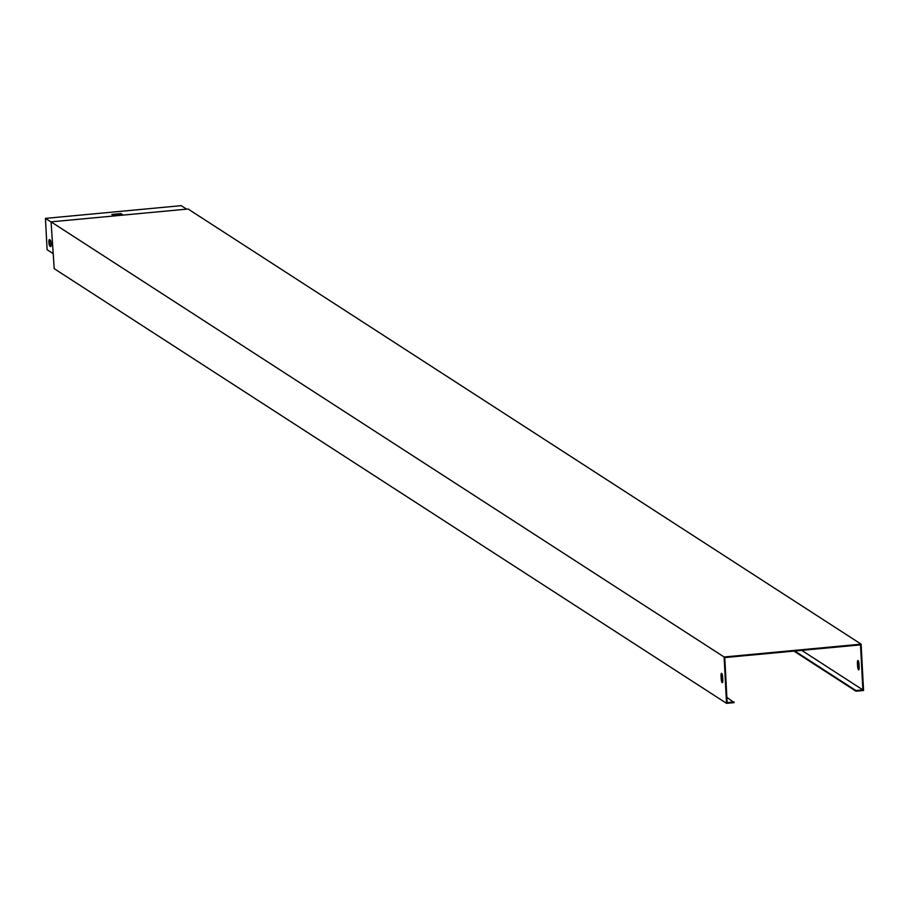 <?xml version="1.0" encoding="UTF-8"?>
<svg xmlns="http://www.w3.org/2000/svg" width="909" height="909" viewBox="0 0 909 909"><rect width="100%" height="100%" fill="white"/><g stroke="black" fill="none" stroke-linecap="round" stroke-linejoin="round"><path stroke-width="1.36" d="M726.848 697.305L734.108 702.623L726.53 703.339L54.222 268.678L51.063 221.853L724.098 656.991L861.118 644.151L863.55 690.499L855.971 691.204L793.921 651.094M726.53 703.339L724.098 656.991M722.78 679.864L722.632 677.091A3.295 0.75 -95.4 0 0 721.53 673.296A3.295 0.75 -95.4 0 0 721.053 676.057L721.201 678.841A3.295 0.75 -95.4 0 0 722.291 682.636A3.295 0.75 -95.4 0 0 722.78 679.864M734.074 701.975L727.132 702.623L724.768 657.571L860.516 644.856L862.88 689.908L801.715 650.367M721.882 673.58A3.295 0.75 -95.4 0 0 721.689 676.001L721.837 678.784A3.295 0.75 -95.4 0 0 722.587 682.295M858.266 660.798A3.295 0.75 -95.4 0 0 858.073 663.229L858.221 666.002A3.295 0.75 -95.4 0 0 858.971 669.513M51.063 221.853L188.083 209.013L861.118 644.151M859.164 667.092L859.016 664.309A3.295 0.75 -95.4 0 0 857.914 660.513A3.295 0.75 -95.4 0 0 857.437 663.286L857.585 666.07A3.295 0.75 -95.4 0 0 858.675 669.865A3.295 0.75 -95.4 0 0 859.164 667.092M862.88 689.908L855.937 690.556L794.773 651.014M855.937 690.556L855.971 691.204M52.711 253.35L47.098 249.714L45.45 218.387L181.198 205.661L186.595 209.15M50.927 246.35L50.495 246.066A3.295 0.75 84.6 0 1 49.609 243.226A3.295 0.75 84.6 0 1 49.768 239.794M112.716 215.013L121.704 214.694M49.518 239.635L50.2 240.078A3.295 0.75 84.6 0 1 51.143 243.544A3.295 0.75 84.6 0 1 50.677 246.612A3.295 0.75 84.6 0 1 50.54 246.566L49.859 246.134A3.295 0.75 84.6 0 1 48.916 242.658A3.295 0.75 84.6 0 1 49.381 239.601A3.295 0.75 84.6 0 1 49.518 239.635M120.965 213.581L122.556 214.615L113.42 215.467L111.83 214.444L120.965 213.581L120.999 214.24M51.063 222.012L45.45 218.387M721.201 678.841L721.837 678.784M721.053 676.057L721.689 676.001M858.221 666.002L857.585 666.07M858.073 663.229L857.437 663.286M49.859 246.134L50.495 246.066"/></g></svg>
